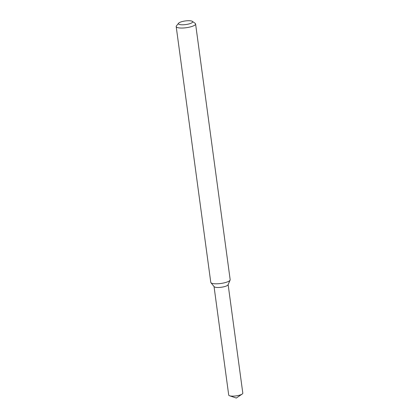<?xml version="1.0" encoding="UTF-8"?>
<svg xmlns="http://www.w3.org/2000/svg" width="419" height="419" viewBox="0 0 419 419"><rect width="100%" height="100%" fill="white"/><g stroke="black" fill="none" stroke-linecap="round" stroke-linejoin="round"><path stroke-width="0.63" d="M192.352 21.353L195.165 23.344A9.789 2.483 172.3 0 1 195.589 23.946L230.172 279.709A9.789 2.483 172.3 0 1 230.11 280.096L228.077 284.789A7.113 1.807 172.3 0 1 221.719 287.193A7.113 1.807 172.3 0 1 214.334 286.853A7.113 1.807 172.3 0 1 214.14 286.675L210.935 282.689A9.789 2.483 172.3 0 1 210.773 282.333L176.19 26.57A9.789 2.483 172.3 0 1 176.441 25.878L178.625 23.207A7.175 1.823 172.3 0 1 185.308 20.95A7.175 1.823 172.3 0 1 192.352 21.353A7.175 1.823 172.3 0 1 187.66 24.244A7.175 1.823 172.3 0 1 178.756 24.161A7.175 1.823 172.3 0 1 178.625 23.207M230.11 280.096A9.789 2.483 172.3 0 1 221.358 283.401A9.789 2.483 172.3 0 1 211.202 282.935A9.789 2.483 172.3 0 1 210.935 282.689M195.589 23.946A9.789 2.483 172.3 0 1 187.513 27.523A9.789 2.483 172.3 0 1 176.624 27.172A9.789 2.483 172.3 0 1 176.19 26.57M228.14 284.642L242.811 393.158A7.113 1.807 172.3 0 1 242.151 394.08A7.113 1.807 172.3 0 1 236.002 395.903A7.113 1.807 172.3 0 1 229.591 395.777A7.113 1.807 172.3 0 1 229.025 395.505A7.113 1.807 172.3 0 1 228.711 395.065L214.041 286.549M228.119 284.506A7.113 1.807 172.3 0 1 222.248 287.109A7.113 1.807 172.3 0 1 214.334 286.853A7.113 1.807 172.3 0 1 214.02 286.413M229.591 395.777L236.295 398.05L242.151 394.08"/></g></svg>

